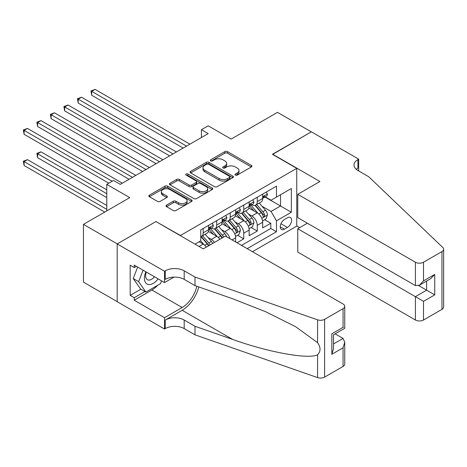 <?xml version="1.0" encoding="UTF-8"?>
<svg xmlns="http://www.w3.org/2000/svg" width="467" height="467" viewBox="0 0 467 467"><rect width="100%" height="100%" fill="white"/><g stroke="black" fill="none" stroke-linecap="round" stroke-linejoin="round"><path stroke-width="0.7" d="M235.403 175.096A1.313 0.759 0 0 0 237.259 175.096L251.363 166.958A1.88 1.086 0 0 0 251.911 166.188A1.88 1.086 0 0 0 251.363 165.423L227.47 151.629A1.88 1.086 0 0 0 224.82 151.629L210.716 159.772A1.313 0.759 0 0 0 210.331 160.309A1.313 0.759 0 0 0 210.716 160.846A1.313 0.759 0 0 0 212.573 160.846L214.4 159.79A6.007 3.467 0 0 1 222.893 159.79L224.884 160.94A6.007 3.467 0 0 1 226.641 163.392A6.007 3.467 0 0 1 224.884 165.843L223.057 166.9A1.313 0.759 0 0 0 222.671 167.437A1.313 0.759 0 0 0 223.057 167.974A1.313 0.759 0 0 0 224.919 167.974L226.74 166.917A6.007 3.467 0 0 1 235.234 166.917L237.224 168.067A6.007 3.467 0 0 1 238.987 170.519A6.007 3.467 0 0 1 237.224 172.971L235.403 174.028A1.313 0.759 0 0 0 235.018 174.565A1.313 0.759 0 0 0 235.403 175.096L235.403 174.028M166.556 205.118A1.88 1.086 0 0 0 166.001 205.883A1.88 1.086 0 0 0 166.556 206.648L173.257 210.518A1.88 1.086 0 0 0 175.907 210.518L191.569 201.475A1.88 1.086 0 0 0 192.118 200.711A1.88 1.086 0 0 0 191.569 199.946L167.682 186.152A1.88 1.086 0 0 0 165.026 186.152L149.364 195.194A1.88 1.086 0 0 0 148.815 195.959A1.88 1.086 0 0 0 149.364 196.724L157.461 201.4A1.88 1.086 0 0 0 160.117 201.4L166.818 197.529A1.88 1.086 0 0 0 167.367 196.765A1.88 1.086 0 0 0 166.818 196L162.802 193.682A5.02 2.901 0 0 1 161.331 191.628A5.02 2.901 0 0 1 164.431 188.954A5.02 2.901 0 0 1 169.906 189.579L185.632 198.662A5.02 2.901 0 0 1 187.104 200.711A5.02 2.901 0 0 1 184.004 203.39A5.02 2.901 0 0 1 178.534 202.76L175.907 201.248A1.88 1.086 0 0 0 173.257 201.248L166.556 205.118L166.556 206.648M156.13 221.679L180.466 235.496L296.749 168.359L272.413 154.308L311.285 131.869L277.486 112.349L231.171 139.09L208.189 125.816L201.423 129.721L208.189 133.62L120.299 184.366L113.539 180.46L106.774 184.366L106.774 210.909M156.13 221.446L117.258 243.891L83.453 224.376L129.762 197.634L106.774 184.366M214.534 186.689A1.88 1.086 0 0 0 217.184 186.689L232.846 177.647A1.88 1.086 0 0 0 233.395 176.882A1.88 1.086 0 0 0 232.846 176.112L208.959 162.323A1.88 1.086 0 0 0 206.303 162.323L190.641 171.36A1.88 1.086 0 0 0 190.092 172.13A1.88 1.086 0 0 0 190.641 172.895L214.534 186.689M186.59 175.382A1.313 0.759 0 0 1 187.921 175.569L187.921 174.004L212.211 188.026A1.88 1.086 0 0 1 212.759 188.796A1.88 1.086 0 0 1 212.211 189.561L196.549 198.603A1.88 1.086 0 0 1 193.893 198.603L170.006 184.809L176.707 180.968L176.707 179.41L170.006 183.28A1.88 1.086 0 0 0 169.457 184.045A1.88 1.086 0 0 0 170.006 184.809L170.006 183.28M176.707 180.968A1.88 1.086 0 0 1 179.363 180.968L179.363 179.41A1.88 1.086 0 0 0 176.707 179.41M179.363 179.41L189.047 185.002A1.88 1.086 0 0 0 191.703 185.002L196.152 182.434A1.88 1.086 0 0 0 196.7 181.669A1.88 1.086 0 0 0 196.152 180.904L186.064 175.078A1.313 0.759 0 0 1 185.679 174.541A1.313 0.759 0 0 1 186.491 173.841A1.313 0.759 0 0 1 187.921 174.004M117.188 301.618L83.453 282.144L83.453 224.376M236.985 242.758L243.745 238.853L237.598 235.304M234.942 221.831L238.339 223.786A7.647 4.413 60 0 1 243.745 233.156L249.156 230.033L249.156 235.73L257.27 231.048L257.27 225.351A7.647 4.413 -120 0 0 251.859 215.982L248.467 214.02M251.118 227.499L257.27 231.048M206.35 247.096A7.647 4.413 -120 0 0 203.186 244.083L199.129 241.743M219.869 239.291A7.647 4.413 -120 0 0 216.706 236.279L208.34 231.451M214.464 242.414A7.647 4.413 60 0 0 211.294 239.402L207.903 237.44M235.637 241.976L235.637 237.837A7.647 4.413 -120 0 0 230.225 228.474L221.866 223.646M229.91 238.672A7.647 4.413 60 0 0 224.82 231.597L221.422 229.636M249.156 230.033A7.647 4.413 -120 0 0 243.745 220.663L235.386 215.836M287.421 217.78L284.444 219.496A5.925 3.421 120 0 0 280.574 224.72A5.925 3.421 120 0 0 281.484 229.466A5.925 3.421 120 0 0 284.444 229.174L287.421 227.458A5.925 3.421 120 0 0 291.291 222.234A5.925 3.421 120 0 0 290.386 217.482A5.925 3.421 120 0 0 287.421 217.78M252.472 251.695L296.749 226.133L296.749 168.359M247.195 248.654L276.47 231.749L276.47 220.821L271.058 211.452L261.987 206.216M195.002 244.124L200.752 240.809L200.752 229.875L276.47 186.158L276.47 197.092L291.344 188.505L291.344 212.234L276.47 220.821M211.224 228.118L211.294 228.159A7.647 4.413 60 0 0 215.118 228.538L220.529 225.415A7.647 4.413 -120 0 0 222.111 221.913L222.111 217.54M224.75 220.313L224.82 220.354A7.647 4.413 60 0 0 228.643 220.733L234.049 217.61A7.647 4.413 -120 0 0 235.637 214.108L235.637 209.736M238.269 212.508L238.339 212.549A7.647 4.413 60 0 0 242.163 212.923L247.574 209.806A7.647 4.413 -120 0 0 249.156 206.303L249.156 201.931M241.515 245.373L270.79 228.474L270.79 223.244L262.676 227.925L262.676 222.228A7.647 4.413 -120 0 0 257.27 212.859L248.905 208.031M251.789 204.698L251.859 204.739A7.647 4.413 -120 0 0 255.683 205.118A7.647 4.413 -120 0 0 257.27 201.616L257.27 197.243M255.683 205.118L261.094 201.995A7.647 4.413 -120 0 0 262.676 198.493L262.676 194.126M203.186 228.474L203.186 232.846A7.647 4.413 60 0 1 201.598 236.343A7.647 4.413 60 0 1 200.752 236.652M201.598 236.343L207.009 233.22A7.647 4.413 -120 0 0 208.591 229.723L208.591 225.351M216.706 220.663L216.706 225.036A7.647 4.413 60 0 1 215.118 228.538M230.225 212.859L230.225 217.231A7.647 4.413 60 0 1 228.643 220.733M243.745 205.054L243.745 209.426A7.647 4.413 60 0 1 242.163 212.923M243.745 233.156L243.745 238.853M271.058 211.452L280.527 205.988L280.527 194.751L291.344 188.505M265.04 197.051L291.344 212.234M265.309 196.893L271.058 200.215L276.47 197.092M201.423 129.721L201.423 137.526M264.637 219.688L270.79 223.244M270.79 228.474L276.47 231.749M235.928 175.283L237.224 174.535A6.007 3.467 0 0 0 238.987 172.084L238.987 170.519M226.641 163.392L226.641 164.956A6.007 3.467 0 0 1 224.884 167.408L223.582 168.155M251.339 166.97L227.47 153.194A1.88 1.086 0 0 0 224.82 153.194L211.242 161.033M232.823 177.658L208.959 163.882A1.88 1.086 0 0 0 206.303 163.882L190.664 172.907L190.641 171.36M229.53 177.413A1.313 0.759 0 0 0 229.916 176.882A1.313 0.759 0 0 0 229.53 176.345L208.562 164.238A1.313 0.759 0 0 0 206.7 164.238L204.78 165.347A6.007 3.467 0 0 0 203.017 167.799A6.007 3.467 0 0 0 204.78 170.251L219.111 178.528A6.007 3.467 0 0 0 227.604 178.528L229.53 177.413L229.53 178.978A1.313 0.759 0 0 0 229.916 178.441L229.916 176.882M203.017 167.799L203.017 169.363A6.007 3.467 0 0 0 204.78 171.815L204.78 170.251M229.53 178.978L227.604 180.087A6.007 3.467 0 0 1 219.111 180.087L204.78 171.815M179.363 180.968L189.047 186.561A1.88 1.086 0 0 0 191.703 186.561L196.152 183.998A1.88 1.086 0 0 0 196.7 183.227L196.7 181.669M187.921 175.569L212.181 189.573M199.105 190.805A5.02 2.901 0 0 0 204.575 191.435A5.02 2.901 0 0 0 207.675 188.756A5.02 2.901 0 0 0 206.204 186.707L200.664 183.508A1.88 1.086 0 0 0 198.008 183.508L193.56 186.076A1.88 1.086 0 0 0 193.011 186.841A1.88 1.086 0 0 0 193.56 187.606L199.105 190.805L199.105 192.369A5.02 2.901 0 0 0 204.575 192.994A5.02 2.901 0 0 0 207.675 190.32L207.675 188.756M193.011 186.841L193.011 188.399A1.88 1.086 0 0 0 193.56 189.17L193.56 187.606M199.105 192.369L193.56 189.17M187.104 200.711L187.104 202.269A5.02 2.901 0 0 1 184.004 204.949A5.02 2.901 0 0 1 178.534 204.324L175.907 202.806A1.88 1.086 0 0 0 173.257 202.806L166.579 206.665M161.331 191.628L161.331 193.192A5.02 2.901 0 0 0 162.802 195.241L162.802 193.682M166.818 196L166.818 197.529L162.802 195.241M191.569 199.946L191.569 201.475L167.682 187.711A1.88 1.086 0 0 0 165.026 187.711L149.393 196.741M262.565 220.885L266.056 218.871L267.41 214.966A5.067 2.925 -120 0 0 265.437 210.208L259.255 203.057M258.017 213.355L250.96 205.176M254.001 210.973L249.903 206.227A12.142 7.011 -120 0 0 249.53 205.807M91.701 126.481L156.13 163.678L64.656 110.866L64.656 106.966L68.036 105.011L162.89 159.772M254.994 205.392L261.246 212.631A5.067 2.925 60 0 1 263.049 216.122L263.417 216.723L264.106 216.624L264.672 215.182A5.067 2.925 -120 0 0 262.868 211.691L256.687 204.54M255.361 205.276L262.075 213.051A2.58 1.489 60 0 1 262.728 214.061L264.672 215.182M266.26 192.054L267.41 194.044A5.067 2.925 60 0 1 266.359 196.286L263.791 197.769A5.067 2.925 -120 0 0 264.672 196.601L264.567 196.152M186.555 146.113L91.701 91.351L95.081 89.401L189.935 144.163M262.845 198.008L262.868 198.008A5.067 2.925 -120 0 0 263.791 197.769M264.018 196.228L264.672 196.601C264.357 195.842 263.814 196.152 263.049 197.541A5.067 2.925 60 0 1 262.676 198.259M183.169 148.068L91.701 95.256L91.701 91.351L90.954 90.925L95.081 89.401M91.701 95.256L90.954 90.925M145.908 271.829A12.428 7.174 120 0 0 148.827 284.566A12.428 7.174 120 0 0 158.097 278.869M146.329 272.074A8.511 4.915 120 0 0 147.368 279.686A8.511 4.915 120 0 0 148.611 280.072A8.511 4.915 120 0 0 154.484 276.779M161.588 280.883L160.52 283.627L145.926 292.056L140.514 288.933L133.218 278.548L137.666 267.071M145.926 292.056L138.623 281.671L143.077 270.195M133.218 278.548L138.623 281.671M307.368 223.203L297.765 228.748L297.765 252.087L415.402 320.006L415.402 296.662L426.622 290.182L426.622 281.035M297.765 228.748L423.511 301.343L423.511 320.006L441.969 309.347L441.969 251.579A5.738 3.31 0 0 0 443.65 249.238A5.738 3.31 0 0 0 442.821 247.522L368.749 176.754L357.932 170.508A13.385 7.729 180 0 1 354.015 165.044A13.385 7.729 180 0 1 357.932 159.58L358.679 159.148L311.355 131.828L272.617 154.425M272.617 154.192L319.942 181.517L297.765 194.319L415.402 262.232A5.738 3.31 0 0 0 423.511 262.232L441.969 251.579M358.679 159.148L358.679 170.473L358.271 170.706M296.749 225.894L299.726 227.616M297.765 194.319L297.765 217.663L415.402 285.576L415.402 262.232M443.65 249.238L443.65 307.006A5.738 3.31 180 0 1 441.969 309.347M423.511 320.006A5.738 3.31 180 0 1 415.402 320.006M356.245 169.317A13.385 7.729 180 0 1 357.932 168.126L357.932 159.58M418.648 285.576L434.736 294.864L423.511 301.343M423.511 262.232L423.511 280.895L419.459 285.174L415.402 285.576M423.511 280.895L434.736 274.415L430.679 278.694L419.459 285.174M225.427 236.08L343.064 303.999A5.738 3.31 -0 0 1 344.739 306.34A5.738 3.31 -0 0 1 343.064 308.681L324.606 319.34L324.606 377.108A5.738 3.31 180 0 1 317.583 377.599L195.002 334.833L184.185 328.593A13.385 7.729 -0 0 0 165.254 328.593L164.512 329.019L117.188 301.7L117.188 243.926L155.925 221.562L203.25 248.888L225.427 236.08M195.002 334.833L195.002 326.287L232.589 339.398C268.513 352.351 308.646 359.602 317.583 354.757C320.835 351.423 320.835 347.395 317.583 342.673L295.529 326.643L265.857 311.81L232.589 298.728L195.002 285.617L184.185 279.371A13.385 7.729 -0 0 0 165.254 279.371L165.254 270.819L164.512 271.251L117.188 243.926M195.002 285.617L195.002 277.065L184.185 270.819A13.385 7.729 -0 0 0 165.254 270.819M232.589 339.398L182.159 310.286L165.254 320.041A13.385 7.729 -0 0 1 184.185 320.041L195.002 326.287M343.064 366.449L343.064 347.792L344.739 342.142L344.739 364.108A5.738 3.31 180 0 1 343.064 366.449L324.606 377.108M317.583 342.673L317.583 319.831L195.002 277.065M157.834 285.179A21.511 12.422 -60 0 1 151.868 290.025L134.227 300.211L134.227 297.718L144.974 291.507M136.387 266.336L134.227 267.579L130.17 265.238L130.17 295.372L134.227 297.718M134.227 267.579L134.227 265.087L164.512 282.57L164.512 271.251M164.512 329.019L164.512 317.7L182.159 307.514A21.511 12.422 120 0 0 196.8 286.242M134.227 300.211L164.512 317.7M335.143 333.852L343.064 338.423L344.739 342.142M182.159 310.286A24.909 14.378 120 0 0 198.814 286.942M173.958 277.118L164.512 282.57M317.583 319.831A5.738 3.31 -0 0 0 324.606 319.34M130.17 295.372L140.923 289.166M343.064 347.792L331.839 354.272L333.52 348.621L333.52 334.792L344.739 328.313L344.739 306.34M331.839 354.272L331.839 333.817C334.028 335.084 334.028 335.084 331.839 333.817L343.064 327.338C345.247 328.605 345.247 328.605 343.064 327.344L343.064 308.681M249.039 228.696L252.536 226.676L253.89 222.771A5.067 2.925 -120 0 0 251.917 218.013L245.735 210.862M244.498 221.16L237.44 212.987M240.482 218.778L236.384 214.038A12.142 7.011 -120 0 0 236.004 213.612M78.182 134.286L142.61 171.482L51.136 118.676L51.136 114.771L54.516 112.821L149.37 167.583M241.474 213.203L247.72 220.436A5.067 2.925 60 0 1 249.53 223.927L249.898 224.528L250.581 224.429L251.153 222.987A5.067 2.925 -120 0 0 249.343 219.496L243.167 212.345M241.842 213.08L248.555 220.856A2.58 1.489 60 0 1 249.209 221.866L251.153 222.987M235.52 236.5L239.016 234.481L240.365 230.581A5.067 2.925 -120 0 0 238.392 225.824L232.216 218.667M230.978 228.964L223.915 220.792M226.962 226.588L222.864 221.843A12.142 7.011 -120 0 0 222.485 221.416M64.656 142.096L129.085 179.293L37.617 126.481L37.617 122.576L40.997 120.626L135.844 175.388M227.954 221.008L234.2 228.24A5.067 2.925 60 0 1 236.01 231.731L236.378 232.333L237.061 232.239L237.633 230.797A5.067 2.925 -120 0 0 235.823 227.306L229.647 220.15M228.322 220.891L235.035 228.661A2.58 1.489 60 0 1 235.683 229.671L237.633 230.797M226.583 236.751A5.067 2.925 -120 0 0 224.872 233.628L218.696 226.477M217.459 236.775L210.395 228.597M213.437 234.393L209.339 229.647A12.142 7.011 -120 0 0 208.965 229.227M51.136 149.901L108.805 183.192L24.091 134.286L24.091 130.386L27.471 128.431L122.325 183.192M223.6 237.137A5.067 2.925 -120 0 0 222.304 235.111L216.128 227.96M214.797 228.696L221.516 236.471A2.58 1.489 60 0 1 222.164 237.481L222.584 237.721M214.429 228.812L220.681 236.051A5.067 2.925 60 0 1 221.977 238.077M212.648 243.459A5.067 2.925 -120 0 0 211.353 241.433L205.171 234.282M203.933 244.58L200.699 240.832M199.917 242.198L199.391 241.591M106.774 189.83L40.997 151.851L37.617 153.801L37.617 157.706L106.774 197.634M210.08 244.942A5.067 2.925 -120 0 0 208.784 242.916L202.602 235.765M201.277 236.5L207.99 244.276A2.58 1.489 60 0 1 208.644 245.286L209.064 245.531M200.909 236.617L207.161 243.856A5.067 2.925 60 0 1 208.457 245.881M37.617 157.706L36.87 153.374L106.774 193.735M36.87 153.374L40.997 151.851M252.74 199.858L253.89 201.849A5.067 2.925 60 0 1 252.84 204.091L250.271 205.579A5.067 2.925 -120 0 0 251.153 204.412L251.048 203.962M173.029 153.917L78.182 99.156L81.562 97.206L176.409 151.968M249.325 205.813L249.343 205.813A5.067 2.925 -120 0 0 250.271 205.579M250.499 204.032L251.153 204.412C250.832 203.647 250.294 203.956 249.53 205.346A5.067 2.925 60 0 1 249.156 206.07M169.649 155.873L78.182 103.061L78.182 99.156L77.434 98.73L81.562 97.206M78.182 103.061L77.434 98.73M239.215 207.669L240.365 209.66A5.067 2.925 60 0 1 239.32 211.901L236.746 213.384A5.067 2.925 -120 0 0 237.633 212.216L237.522 211.767M159.51 161.728L63.915 106.534L68.036 105.011M235.806 213.623L235.823 213.623A5.067 2.925 -120 0 0 236.746 213.384M236.979 211.837L237.633 212.216C237.312 211.452 236.769 211.767 236.01 213.15A5.067 2.925 60 0 1 235.637 213.874M64.656 110.866L63.915 106.534M225.695 215.474L226.845 217.464A5.067 2.925 60 0 1 225.794 219.706L223.226 221.189A5.067 2.925 -120 0 0 224.107 220.021L224.002 219.572M145.99 169.533L50.395 114.339L54.516 112.821M222.28 221.428L222.304 221.428A5.067 2.925 -120 0 0 223.226 221.189M223.454 219.648L224.107 220.021C223.792 219.257 223.249 219.572 222.485 220.961A5.067 2.925 60 0 1 222.111 221.679M51.136 118.676L50.395 114.339M212.176 223.279L213.326 225.269A5.067 2.925 60 0 1 212.275 227.511L209.706 228.993A5.067 2.925 -120 0 0 210.588 227.832L210.483 227.382M132.465 177.337L36.87 122.15L40.997 120.626M208.761 229.233L208.784 229.233A5.067 2.925 -120 0 0 209.706 228.993M209.934 227.452L210.588 227.832C210.267 227.067 209.73 227.376 208.965 228.766A5.067 2.925 60 0 1 208.591 229.49M37.617 126.481L36.87 122.15M106.774 205.445L27.471 159.656L24.091 161.611L24.091 165.511L104.748 212.076M24.091 165.511L23.35 161.179L106.774 209.344M23.35 161.179L27.471 159.656M112.185 181.243L23.35 129.954L27.471 128.431M24.091 134.286L23.35 129.954M199.059 246.465L203.186 244.083M211.294 239.402L216.706 236.279M224.82 231.597L230.225 228.474M238.339 223.786L243.745 220.663M251.859 215.982L257.27 212.859M257.27 201.616L262.676 198.493M203.186 232.846L208.591 229.723M216.706 225.036L222.111 221.913M230.225 217.231L235.637 214.108M243.745 209.426L249.156 206.303M257.27 225.351L262.676 222.228M232.052 239.91L235.637 237.837M280.936 223.716L287.421 227.458M280.253 226.758L284.444 229.174M237.224 174.535L237.224 172.971M223.057 167.974L223.057 166.9M224.884 167.408L224.884 165.843M210.716 160.846L210.716 159.772M224.82 153.194L224.82 151.629M227.47 153.194L227.47 151.629M251.363 166.958L251.363 165.423M206.303 163.882L206.303 162.323M208.959 163.882L208.959 162.323M232.846 177.647L232.846 176.112M219.111 180.087L219.111 178.528M227.604 180.087L227.604 178.528M189.047 186.561L189.047 185.002M191.703 186.561L191.703 185.002M196.152 183.998L196.152 182.434M212.211 189.561L212.211 188.026M173.257 202.806L173.257 201.248M175.907 202.806L175.907 201.248M178.534 204.324L178.534 202.76M149.364 196.724L149.364 195.194M165.026 187.711L165.026 186.152M167.682 187.711L167.682 186.152M261.789 218.287L267.375 215.065M262.868 211.691L265.437 210.208M258.829 214.026L261.246 212.631M267.375 193.986L262.676 196.7M434.736 274.415L434.736 294.864M184.185 279.371L184.185 270.819M184.185 320.041L184.185 328.593M317.583 377.599L317.583 354.757M165.254 320.041L165.254 328.593M151.868 290.025L182.159 307.514M333.52 343.934L343.064 338.423M248.269 226.098L253.855 222.87M249.343 219.496L251.917 218.013M245.303 221.831L247.72 220.436M234.749 233.903L240.336 230.675M235.823 227.306L238.392 225.824M231.784 229.636L234.2 228.24M222.304 235.111L224.872 233.628M218.264 237.446L220.681 236.051M208.784 242.916L211.353 241.433M204.744 245.251L207.161 243.856M253.855 201.791L249.156 204.505M240.336 209.601L235.637 212.31M226.81 217.406L222.111 220.12M213.291 225.211L208.591 227.925"/></g></svg>
